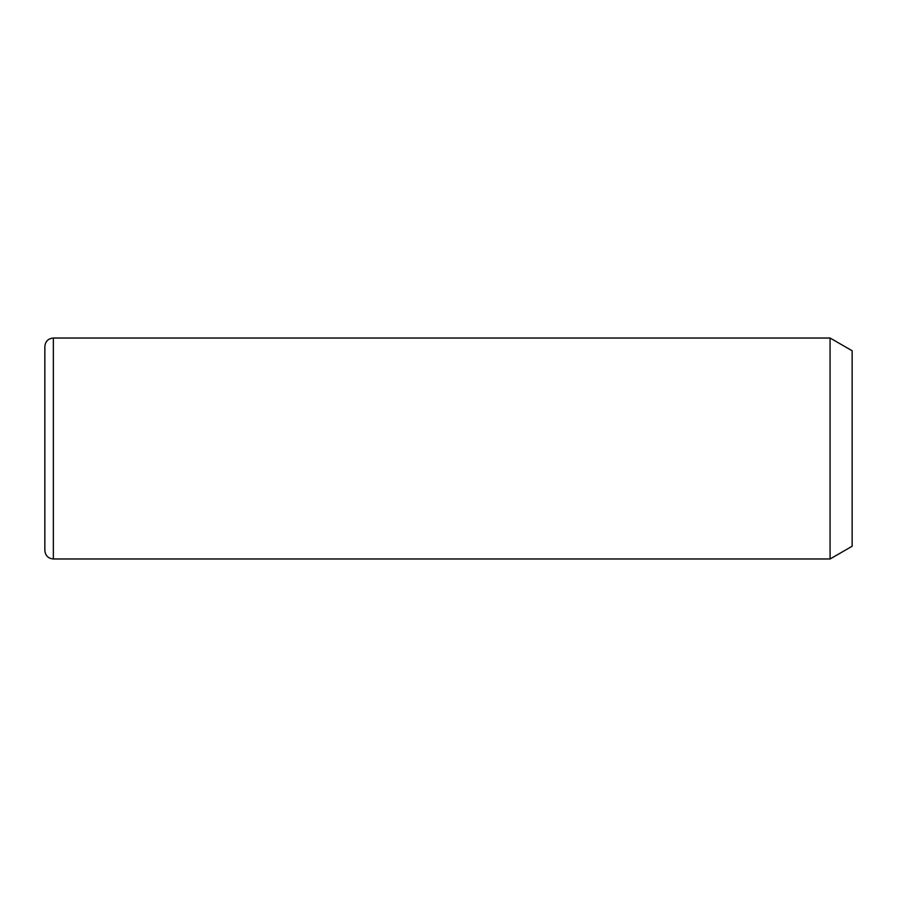 <?xml version="1.0" encoding="UTF-8"?>
<svg xmlns="http://www.w3.org/2000/svg" width="897" height="897" viewBox="0 0 897 897"><rect width="100%" height="100%" fill="white"/><g stroke="black" fill="none" stroke-linecap="round" stroke-linejoin="round"><path stroke-width="1.35" d="M830.073 338.023L852.15 350.772L852.15 546.228L830.073 558.977L830.073 338.023L53.349 338.023C48.191 338.528 45.355 341.365 44.85 346.522L44.85 550.478C45.355 555.635 48.191 558.472 53.349 558.977L53.349 338.023M830.073 558.977L53.349 558.977"/></g></svg>
